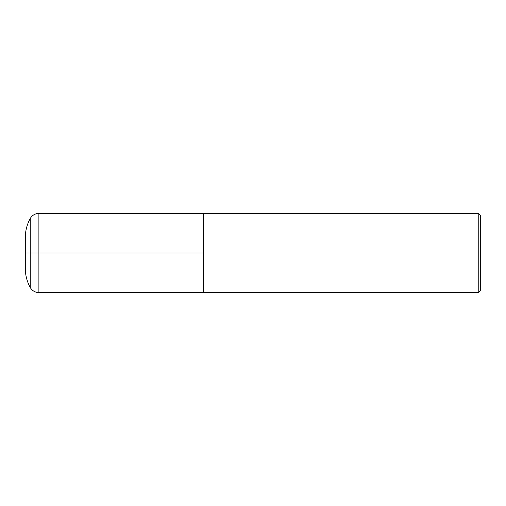 <?xml version="1.0" encoding="UTF-8"?>
<svg xmlns="http://www.w3.org/2000/svg" width="506" height="506" viewBox="0 0 506 506"><rect width="100%" height="100%" fill="white"/><g stroke="black" fill="none" stroke-linecap="round" stroke-linejoin="round"><path stroke-width="0.76" d="M203.501 253L203.501 213.399L203.501 292.601L203.501 253L25.3 253M38.899 213.399L38.899 292.601L478.227 292.601L478.227 213.399L38.899 213.399C35.085 213.532 32.194 215.24 30.233 218.516L30.233 287.484C26.97 281.519 25.325 275.144 25.3 268.344L25.3 237.656C25.325 230.856 26.97 224.481 30.233 218.516M478.227 213.399L480.7 215.872L480.7 290.128L478.227 292.601M38.899 292.601C35.085 292.468 32.194 290.76 30.233 287.484"/></g></svg>
